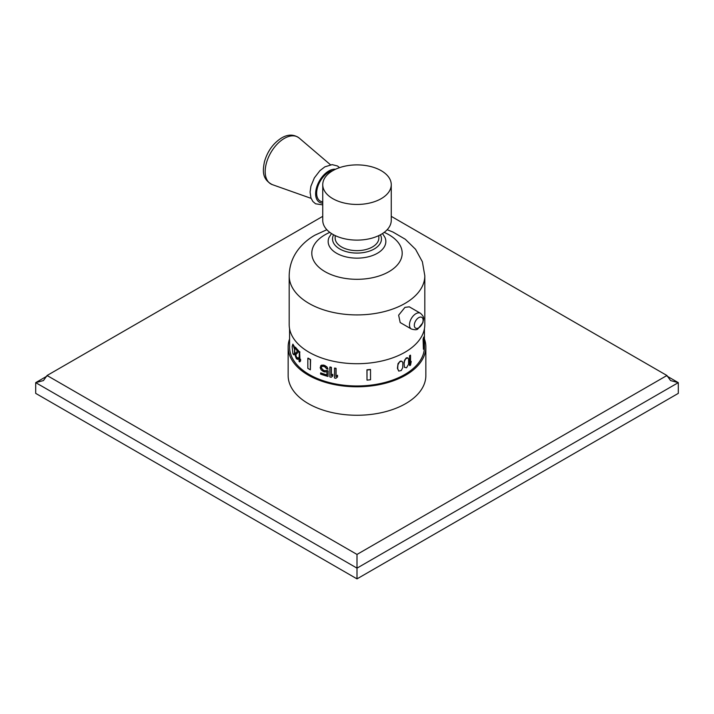 <?xml version="1.0" encoding="UTF-8"?>
<svg xmlns="http://www.w3.org/2000/svg" width="714" height="714" viewBox="0 0 714 714"><rect width="100%" height="100%" fill="white"/><g stroke="black" fill="none" stroke-linecap="round" stroke-linejoin="round"><path stroke-width="1.07" d="M322.746 216.342L47.07 375.502L357 554.439L666.93 375.502L670.562 380.571L678.3 382.642L666.974 376.099M666.93 375.502L391.254 216.342M424.428 338.98A68.856 39.752 180 0 1 425.856 347.04L425.856 375.502A68.856 39.752 180 0 1 383.347 412.237A68.856 39.752 180 0 1 308.314 403.615A68.856 39.752 180 0 1 288.144 375.502L288.144 347.04A68.856 39.752 180 0 1 289.572 338.98M357 554.439L357 568.139L678.3 382.642L678.3 393.369L357 578.875L357 568.139L35.7 382.642L35.7 393.369L357 578.875M47.026 376.099L35.7 382.642L43.438 380.571L47.07 375.502M425.856 347.04A68.856 39.752 180 0 1 383.347 383.766A68.856 39.752 180 0 1 308.314 375.145A68.856 39.752 180 0 1 288.144 347.04M289.572 328.708L289.572 347.04A67.428 38.931 0 0 0 331.198 383.007A67.428 38.931 0 0 0 404.677 374.564A67.428 38.931 0 0 0 424.428 347.04L424.428 328.708M404.419 360.445L406.293 357.866L407.712 357.794L408.587 358.972L408.587 364.176L406.543 367.799L404.419 367.308L404.008 362.132L405.748 358.705L407.962 357.937M401.027 360.998L402.428 361.802L402.857 363.033L402.714 367.692L401.268 370.512L398.733 371.093L397.412 368.299L398.028 363.658L400.143 361.222L402 361.4M334.509 368.219L334.509 378.009A67.776 39.127 0 0 0 335.937 378.286L337.526 376.903L337.526 375.243L336.08 376.439L336.08 368.317A67.428 38.931 0 0 1 334.652 368.04L334.509 368.219A67.776 39.127 0 0 0 335.937 368.495L336.08 368.317M329.85 367.157L329.85 376.947A67.776 39.127 0 0 0 331.234 377.287L332.778 375.966L332.778 374.297L331.376 375.439L331.376 367.317A67.428 38.931 0 0 1 330.002 366.978L329.85 367.157A67.776 39.127 0 0 0 331.234 367.496L331.376 367.317M328.038 376.465A67.776 39.127 0 0 1 320.586 374.091L320.586 373.056A67.776 39.127 0 0 0 326.914 375.118L326.914 371.78L324.692 371.949A67.776 39.127 0 0 1 323.38 371.53L321.229 369.95L320.158 367.692L321.229 365.372L323.38 365.282A67.776 39.127 0 0 0 324.692 365.702L326.914 367.201L328.038 369.183A67.776 39.127 0 0 1 326.691 368.799L324.692 366.746A67.776 39.127 0 0 1 323.38 366.327L321.871 366.434L321.229 367.871L323.531 370.307A67.428 38.931 0 0 0 324.843 370.727L326.61 370.432A67.428 38.931 0 0 0 328.181 370.878L328.038 376.465L328.181 370.878M321.371 367.692L321.568 366.764M320.586 365.979L321.371 365.193L323.531 365.104A67.428 38.931 0 0 0 324.843 365.523L327.057 367.023L328.038 369.183M320.586 373.056L320.729 372.869A67.428 38.931 0 0 0 326.914 374.895M299.96 352.064A67.428 38.931 0 0 1 299.344 351.493L299.032 361.364A67.776 39.127 0 0 0 299.639 361.936L300.585 360.963L300.585 359.294L299.639 360.275L299.639 352.154L299.96 359.82M298.559 351.77L295.587 354.929L295.899 355.269L296.06 354.215L298.559 351.77L298.559 350.726A67.428 38.931 0 0 1 295.417 347.165L295.105 347.245A67.776 39.127 0 0 0 298.247 350.815L298.559 350.726M295.105 347.245L295.105 348.289A67.776 39.127 0 0 0 297.497 351.074L295.185 353.6L295.185 355.679L296.337 358.544A67.776 39.127 0 0 0 296.685 358.937L297.988 359.312L298.461 358.125A67.428 38.931 0 0 1 297.988 357.643L297.676 357.723A67.776 39.127 0 0 0 298.149 358.214L298.461 358.125M295.899 355.269L296.738 357.518A67.428 38.931 0 0 0 297.086 357.91L297.479 358.16M292.856 344.139L292.142 346.611L292.856 353.51L293.641 354.769L294.302 354.581L294.811 352.18L294.302 346.46L292.856 344.139L294.811 350.306M367.005 370.004L367.005 380.116L366.942 369.807A67.428 38.931 0 0 0 370.468 369.45L370.53 369.647A67.776 39.127 0 0 1 367.005 370.004L366.942 369.807M307.832 358.232L307.832 368.344A67.776 39.127 0 0 0 310.358 369.807L310.599 359.553A67.428 38.931 0 0 1 308.073 358.098L307.832 358.232A67.776 39.127 0 0 0 310.358 359.695L310.599 359.553M409.818 355.822L409.577 365.47L409.577 355.679A67.428 38.931 0 0 0 410.3 355.153L410.541 355.295A67.776 39.127 0 0 1 409.818 355.822L409.577 355.679M410.541 362.587L411.246 361.427L410.541 363.417L410.541 355.295M423.411 339.114L423.411 349.226L423.072 339.079A67.428 38.931 0 0 0 423.688 337.044L424.036 337.079A67.776 39.127 0 0 1 423.411 339.114L423.072 339.079M404.668 360.579L404.115 363.39L404.419 367.308M289.188 275.765A67.812 39.145 180 0 0 331.055 311.938A67.812 39.145 180 0 0 404.945 303.45A67.812 39.145 0 0 0 424.812 275.765L424.812 324.567A67.812 39.145 0 0 1 404.945 352.252A67.812 39.145 180 0 1 331.055 360.731A67.812 39.145 180 0 1 289.188 324.567L289.188 275.765C289.349 266.063 292.338 257.361 298.166 249.668C302.7 243.786 308.269 238.958 314.883 235.192L326.842 229.721M420.448 313.259L409.274 306.815L404.945 307.386L398.635 315.186L400.188 322.549L411.353 329.002C414.968 330.046 417.181 329.966 417.993 328.752L422.911 322.639C423.188 319.274 425.464 317.873 420.448 313.259A9.086 5.248 120 0 0 415.896 313.705A9.086 5.248 120 0 0 409.961 321.719A9.086 5.248 120 0 0 411.353 329.002M378.848 235.575L378.848 238.039A21.848 12.611 0 0 1 372.449 246.955A21.848 12.611 180 0 1 348.637 249.686A21.848 12.611 180 0 1 335.152 238.039L335.152 235.575M381.222 234.326A34.254 19.778 0 0 0 391.254 220.34L391.254 184.667A34.254 19.778 0 0 0 370.111 166.398A34.254 19.778 0 0 0 332.778 170.682A34.254 19.778 180 0 0 322.746 184.667L322.746 220.34A34.254 19.778 180 0 0 343.889 238.61A34.254 19.778 180 0 0 381.222 234.326M322.746 184.667A34.254 19.778 180 0 0 343.889 202.937A34.254 19.778 180 0 0 381.222 198.653A34.254 19.778 0 0 0 391.254 184.667M409.818 365.613A67.776 39.127 0 0 0 410.541 365.086L411.246 361.427M423.411 349.226A67.776 39.127 0 0 0 424.036 347.191L424.036 337.079M401.268 361.141L399.492 361.998L397.966 364.774L397.653 368.442L398.733 371.093M337.383 377.09L337.383 375.421L335.937 376.617L335.937 368.495M332.626 376.144L332.626 374.484L331.234 375.618L331.234 367.496M321.229 367.871L323.38 370.486A67.776 39.127 0 0 0 324.692 370.914L326.61 370.432M326.468 370.611A67.776 39.127 0 0 0 328.038 371.057M299.032 351.583A67.776 39.127 0 0 0 299.639 352.154M299.639 361.936L300.273 359.383M298.247 351.85L298.247 350.815M295.587 355.349L296.426 357.598A67.776 39.127 0 0 0 296.774 357.991L297.676 357.723M297.676 359.392L298.149 358.214M293.641 354.769L294.811 352.18M294.498 352.261L294.498 350.387M367.005 380.116A67.776 39.127 0 0 0 370.53 379.759L370.53 369.647M310.358 369.807L310.358 359.695M384.186 232.371A45.196 26.097 0 0 1 388.96 271.668A45.196 26.097 180 0 1 325.04 271.668A45.196 26.097 180 0 1 325.04 234.763A45.196 26.097 0 0 1 329.814 232.371M328.976 237.583L329.02 237.476A28.837 16.645 180 0 0 342.809 255.987A28.837 16.645 180 0 0 377.394 253.274A28.837 16.645 0 0 0 384.98 237.476L385.024 237.583M380.383 234.79A24.472 14.128 0 0 1 374.306 248.936A24.472 14.128 180 0 1 344.38 251.051A24.472 14.128 180 0 1 333.616 234.79M332.885 170.619A17.163 9.907 -60 0 0 328.779 172.172A17.163 9.907 120 0 0 317.052 189.353A17.163 9.907 120 0 0 322.746 201.821M322.746 203.151A18.591 10.737 120 0 1 315.999 189.978A18.591 10.737 120 0 1 328.779 170.994A18.591 10.737 -60 0 1 335.535 169.254M272.302 184.623C261.788 179.125 262.761 170.557 264.421 161.828C267.455 151.243 273.194 143.273 281.637 137.9C288.045 134.17 293.9 134.223 299.184 138.052A27.043 15.61 -60 0 0 284.306 138.427A27.043 15.61 120 0 0 266.277 163.568A27.043 15.61 120 0 0 272.302 184.623L311.09 198.358M418.707 327.833A6.23 3.597 -60 0 1 414.307 325.298A6.23 3.597 -60 0 1 418.707 317.668A6.23 3.597 120 0 1 423.116 320.211A6.23 3.597 120 0 1 418.707 327.833M424.812 275.765L422.376 261.752L415.566 249.311L405.293 239.252L392.914 232.023L387.158 229.721M329.02 237.476L331.492 233.54M382.508 233.54L384.98 237.476M322.746 204.882L315.588 203.793L312.866 201.464L310.947 197.957L310.081 192.084L310.902 186.247L314.356 177.875L319.943 170.628L324.852 166.853L332.144 164.631L337.472 165.978L339.561 167.647M299.184 138.052L330.484 164.773M269.597 149.976L267.839 153.037"/></g></svg>
